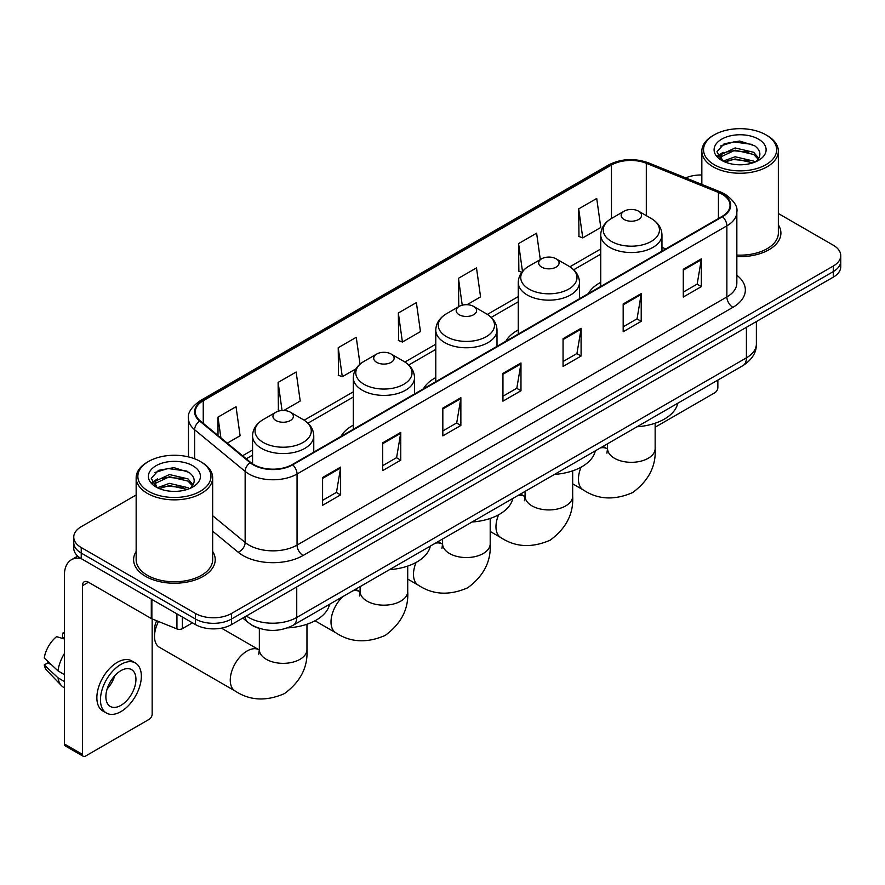 <?xml version="1.0" encoding="UTF-8"?>
<svg xmlns="http://www.w3.org/2000/svg" width="885" height="885" viewBox="0 0 885 885"><rect width="100%" height="100%" fill="white"/><g stroke="black" fill="none" stroke-linecap="round" stroke-linejoin="round"><path stroke-width="1.33" d="M353.303 425.176A45.058 26.019 0 0 0 340.935 436.46M435.785 377.563A45.058 26.019 0 0 0 423.417 388.836M518.267 329.939A45.058 26.019 0 0 0 505.888 341.223M600.749 282.326A45.058 26.019 0 0 0 588.37 293.599M260.234 628.649A25.51 14.724 180 0 1 249.935 623.825M136.157 494.992L81.232 526.697A25.51 14.724 0 0 0 73.765 537.118L73.765 548.224A25.51 14.724 0 0 0 81.232 558.634L195.452 624.578A25.51 14.724 0 0 0 231.516 624.578L833.283 277.149A25.51 14.724 0 0 0 840.75 266.739L840.75 261.186A25.51 14.724 0 0 1 833.283 271.595A25.51 14.724 0 0 0 840.75 261.186L840.75 255.632A25.51 14.724 0 0 0 833.283 245.222L778.357 213.517M73.765 537.118A25.51 14.724 0 0 0 81.232 547.527L195.452 613.471A25.51 14.724 0 0 0 231.516 613.471L231.516 619.024L833.283 271.595L231.516 619.024A25.51 14.724 0 0 1 195.452 619.024A25.51 14.724 0 0 0 231.516 619.024L231.516 624.578M81.232 547.527L81.232 553.081L195.452 619.024L81.232 553.081A25.51 14.724 0 0 1 73.765 542.671A25.51 14.724 0 0 0 81.232 553.081L81.232 558.634M136.157 551.477A40.81 23.563 0 0 0 133.602 559.674A40.81 23.563 0 0 0 145.549 576.334A40.81 23.563 0 0 0 190.032 581.445A40.81 23.563 0 0 0 215.221 559.674A40.81 23.563 0 0 0 212.666 551.477A40.81 23.563 0 0 1 215.221 559.674A40.81 23.563 0 0 1 190.032 581.445A40.81 23.563 0 0 1 145.549 576.334A40.81 23.563 0 0 1 133.602 559.674A40.81 23.563 0 0 1 136.157 551.477M722.06 194.202A27.203 15.709 180 0 1 730.036 205.309A27.203 15.709 180 0 1 722.06 216.416L292.238 464.57A27.203 15.709 180 0 1 250.709 462.479L200.209 420.829A27.203 15.709 180 0 1 195.286 411.824A27.203 15.709 180 0 1 203.251 400.717L611.458 165.041A27.203 15.709 180 0 1 646.304 163.282L718.432 192.443A27.203 15.709 180 0 1 722.06 194.202M722.547 193.926A27.889 16.096 0 0 0 718.819 192.122L646.692 162.962A27.889 16.096 0 0 0 610.982 164.765L202.776 400.44A27.889 16.096 0 0 0 199.656 421.061L250.156 462.7A27.889 16.096 0 0 0 292.714 464.846L722.547 216.692A27.889 16.096 0 0 0 722.547 193.926M322.594 477.524L322.594 505.291L340.625 494.87L340.625 467.103L322.594 477.524M322.594 500.357L336.488 492.337L340.559 468.032A6.803 3.927 -120 0 0 340.625 467.103M336.366 492.414L340.625 494.87M382.707 442.81L382.707 470.577L400.75 460.167L400.75 432.4L382.707 442.81M382.707 465.654L396.602 457.633L400.673 433.318A6.803 3.927 -120 0 0 400.75 432.4M396.48 457.7L400.75 460.167M442.832 408.107L442.832 435.874L460.864 425.464L460.864 397.697L442.832 408.107M442.832 430.94L456.715 422.919L460.786 398.615A6.803 3.927 -120 0 0 460.864 397.697M456.594 422.997L460.864 425.464M683.286 269.272L683.286 297.039L701.329 286.629L701.329 258.863L683.286 269.272M683.286 292.116L697.181 284.096L701.252 259.781A6.803 3.927 -120 0 0 701.329 258.863M697.059 284.162L701.329 286.629M623.173 303.986L623.173 331.753L641.205 321.332L641.205 293.566L623.173 303.986M623.173 326.819L637.067 318.799L641.138 294.495A6.803 3.927 -120 0 0 641.205 293.566M636.946 318.877L641.205 321.332M563.059 338.69L563.059 366.456L581.091 356.047L581.091 328.28L563.059 338.69M563.059 361.534L576.954 353.513L581.025 329.198A6.803 3.927 -120 0 0 581.091 328.28M576.832 353.58L581.091 356.047M502.945 373.393L502.945 401.159L520.977 390.75L520.977 362.983L502.945 373.393M502.945 396.237L516.829 388.216L520.9 363.912A6.803 3.927 -120 0 0 520.977 362.983M516.707 388.283L520.977 390.75M736.84 256.561A40.81 23.563 0 0 0 780.913 233.076A40.81 23.563 0 0 0 778.357 224.879A40.81 23.563 0 0 1 780.913 233.076A40.81 23.563 0 0 1 736.84 256.561M231.516 613.471L833.283 266.042A25.51 14.724 0 0 0 840.75 255.632M701.838 174.976A25.51 14.724 0 0 0 685.72 177.907M283.82 410.485L300.214 401.016L296.143 372.01L278.111 382.42L278.399 410.02M227.268 443.142L240.1 435.73L236.03 406.713L217.998 417.134L217.998 435.497M467.048 304.694L480.566 296.895L476.495 267.889L458.452 278.299L458.751 305.9M540.315 259.57L536.609 233.175L518.577 243.585L518.864 271.186M578.69 208.882L582.761 237.899L600.793 227.478L596.722 198.472L578.69 208.882L578.978 236.483M360.029 364.155L356.257 337.296L338.225 347.716L338.512 375.317M398.338 313.002L402.409 342.019L420.452 331.609L416.381 302.593L398.338 313.002L398.637 340.603M402.409 342.019L398.338 340.493M459.558 306.199L458.452 305.79M458.452 278.299L462.235 305.192M521.807 272.292L518.577 271.075M518.577 243.585L522.482 271.441M582.761 237.899L578.69 236.372M338.225 347.716L342.296 376.722L355.936 368.846M342.296 376.722L338.225 375.207M280.268 410.717L278.111 409.91M278.111 382.42L282.05 410.507M217.998 417.134L220.907 437.898M655.154 427.201L714.848 392.73A4.248 2.456 120 0 0 717.857 387.53L717.857 380.085M714.25 164.698A36.562 21.107 0 0 0 765.945 164.698A36.562 21.107 0 0 0 765.945 134.852L767.151 135.549A38.254 22.092 0 0 1 778.357 151.158A38.254 22.092 0 0 1 754.739 171.568A38.254 22.092 0 0 1 713.044 166.778A38.254 22.092 0 0 1 701.838 151.158A38.254 22.092 0 0 1 713.044 135.549L714.25 134.852A36.562 21.107 0 0 0 714.25 164.698M736.84 255.079A38.254 22.092 0 0 0 778.357 233.076L778.357 151.158M723.089 161.136L735.125 156.767L753.688 161.103L755.005 162.088M724.915 161.966L735.125 158.968L752.947 162.84M722.757 160.97L720.888 156.844L721.54 154.322L735.125 147.95L753.688 152.286L758.788 158.315M720.943 159.754L720.888 156.844M721.01 157.939L721.54 156.534L735.125 150.151L753.688 154.499L758.202 159.234M755.812 161.745A19.216 11.096 0 0 0 756.631 161.015C761.531 155.671 760.89 150.594 754.695 145.771L739.661 141.047L724.162 143.735L716.961 151.722L721.629 160.273M758.5 139.155A26.019 15.023 0 0 0 721.762 139.122A26.019 15.023 0 0 0 721.596 160.329A26.019 15.023 0 0 0 721.706 160.395A26.019 15.023 0 0 0 758.611 160.329A26.019 15.023 0 0 0 758.5 139.155M758.268 160.528L760.138 159.245M767.151 135.549L765.945 134.852A36.562 21.107 0 0 0 714.25 134.852M720.6 145.936L733.61 141.932L752.549 144.465M718.089 156.667L721.64 154.145M727.503 151.866L733.61 150.749L748.931 152.065M727.503 160.672L733.61 159.566L748.931 160.882M717.691 155.959L723.111 152.309M600.749 286.452L600.749 234.868A30.61 17.667 0 0 0 609.71 247.369A30.61 17.667 0 0 0 643.063 251.196A30.61 17.667 0 0 0 661.958 234.868C661.726 228.064 658.152 222.6 651.227 218.484L638.561 211.172A10.2 5.885 0 0 0 624.135 211.172A10.2 5.885 0 0 0 624.135 219.502A10.2 5.885 0 0 0 638.561 219.502A10.2 5.885 0 0 0 638.561 211.172L651.227 218.484A28.121 16.229 0 0 1 651.227 241.439A28.121 16.229 0 0 1 611.469 241.439A28.121 16.229 0 0 1 611.469 218.484L611.458 165.041M636.968 426.78A46.761 26.992 0 0 0 677.766 403.228M541.653 267.126A10.2 5.885 0 0 0 556.09 267.126A10.2 5.885 0 0 0 556.09 258.796L568.756 266.108A28.121 16.229 0 0 1 568.756 289.063A28.121 16.229 0 0 1 528.987 289.063A28.121 16.229 0 0 1 528.987 266.108C522.062 270.213 518.488 275.677 518.267 282.492A30.61 17.667 0 0 0 527.228 294.982A30.61 17.667 0 0 0 560.581 298.82A30.61 17.667 0 0 0 579.476 282.492C579.255 275.677 575.681 270.213 568.756 266.108L556.09 258.796A10.2 5.885 0 0 0 541.653 258.796A10.2 5.885 0 0 0 541.653 267.126M554.497 474.404A46.761 26.992 0 0 0 595.295 450.852M459.182 314.739A10.2 5.885 0 0 0 473.608 314.739A10.2 5.885 0 0 0 473.608 306.409L486.274 313.721A28.121 16.229 0 0 1 486.274 336.676A28.121 16.229 0 0 1 446.516 336.676A28.121 16.229 0 0 1 446.516 313.721C439.591 317.837 436.017 323.302 435.785 330.105A30.61 17.667 0 0 0 444.746 342.606A30.61 17.667 0 0 0 478.11 346.433A30.61 17.667 0 0 0 496.994 330.105C496.773 323.302 493.199 317.837 486.274 313.721L473.608 306.409A10.2 5.885 0 0 0 459.182 306.409A10.2 5.885 0 0 0 459.182 314.739M472.015 522.017A46.761 26.992 0 0 0 512.813 498.465M376.7 362.363A10.2 5.885 0 0 0 391.126 362.363A10.2 5.885 0 0 0 391.126 354.033L403.792 361.345A28.121 16.229 0 0 1 403.792 384.3A28.121 16.229 0 0 1 364.034 384.3A28.121 16.229 0 0 1 364.034 361.345C357.109 365.45 353.535 370.915 353.303 377.729A30.61 17.667 0 0 0 362.275 390.219A30.61 17.667 0 0 0 395.628 394.057A30.61 17.667 0 0 0 414.523 377.729C414.291 370.915 410.717 365.45 403.792 361.345L391.126 354.033A10.2 5.885 0 0 0 376.7 354.033A10.2 5.885 0 0 0 376.7 362.363M389.533 569.641A46.761 26.992 0 0 0 430.331 546.089M158.526 621.491A23.806 13.74 120 0 0 154.51 636.415L154.51 629.467A15.299 8.839 -60 0 1 156.667 620.739M154.51 636.415A23.806 13.74 120 0 0 159.444 647.311L235.189 691.041A23.806 13.74 -60 0 1 231.538 671.969A23.806 13.74 -60 0 1 247.092 650.995A23.806 13.74 -60 0 1 258.995 649.811L259.349 650.01M275.943 420.53A10.2 5.885 0 0 0 290.368 420.53A10.2 5.885 0 0 0 290.368 412.2L303.035 419.512A28.121 16.229 0 0 1 303.035 442.467A28.121 16.229 0 0 1 263.276 442.467A28.121 16.229 0 0 1 263.276 419.512C256.351 423.627 252.778 429.092 252.557 435.896A30.61 17.667 0 0 0 261.517 448.396A30.61 17.667 0 0 0 294.871 452.224A30.61 17.667 0 0 0 313.766 435.896C313.544 429.092 309.96 423.627 303.035 419.512L290.368 412.2A10.2 5.885 0 0 0 275.943 412.2A10.2 5.885 0 0 0 275.943 420.53M287.503 627.885A46.761 26.992 0 0 0 329.574 604.256M182.376 617.022L182.376 628.66L192.443 622.841M80.944 558.468A34.006 19.636 -120 0 0 71.442 559.729A34.006 19.636 -120 0 0 64.395 575.294L64.395 743.975L82.438 754.385L82.438 585.704A8.507 4.912 60 0 1 84.197 581.81A8.507 4.912 60 0 1 88.445 582.23L151.302 618.526L151.302 599.09M82.438 754.385A4.248 2.456 120 0 0 83.312 756.332L65.28 745.922A4.248 2.456 -60 0 1 64.395 743.975M83.312 756.332A4.248 2.456 120 0 0 85.436 756.122L149.156 719.328A4.248 2.456 120 0 0 152.165 714.129L152.165 618.914M182.376 628.66A4.248 2.456 180 0 1 176.934 628.925L151.866 618.803A4.248 2.456 180 0 1 151.302 618.526M120.902 705.378A21.251 12.268 120 0 0 134.797 686.649A21.251 12.268 120 0 0 131.533 669.613A21.251 12.268 120 0 0 120.902 670.664A21.251 12.268 120 0 0 107.019 689.404A21.251 12.268 120 0 0 110.282 706.429A21.251 12.268 120 0 0 120.902 705.378M107.173 688.906A21.251 12.268 120 0 0 114.807 675.686M64.395 633.726L62.592 633.173L62.592 637.443L64.395 638.483M135.361 662.987L131.754 660.907A28.906 16.693 120 0 0 117.296 662.345A28.906 16.693 120 0 0 98.412 687.811A28.906 16.693 120 0 0 102.848 710.976L106.454 713.056A28.906 16.693 120 0 0 120.902 711.628A28.906 16.693 120 0 0 139.786 686.152A28.906 16.693 120 0 0 135.361 662.987A28.906 16.693 120 0 0 120.902 664.425A28.906 16.693 120 0 0 102.018 689.891A28.906 16.693 120 0 0 106.454 713.056M64.395 653.595A28.054 16.195 120 0 0 58.012 670.885L44.25 658.009A22.103 12.766 120 0 1 56.585 636.647L64.395 639.014M64.395 674.569L58.012 670.885M51.695 664.978L47.945 662.81L44.25 664.945L58.012 677.822L64.395 681.516M58.012 677.822A28.054 16.195 120 0 0 61.474 685.665A28.054 16.195 120 0 0 63.598 687.335L64.395 687.789M64.395 632.675A22.103 12.766 120 0 0 62.592 633.173M44.25 664.945A22.103 12.766 120 0 0 46.861 670.454L61.474 685.665M148.558 491.297A36.562 21.107 0 0 0 200.264 491.297A36.562 21.107 0 0 0 200.264 461.45L201.459 462.147A38.254 22.092 0 0 1 212.666 477.756A38.254 22.092 0 0 1 189.047 498.166A38.254 22.092 0 0 1 147.352 493.376A38.254 22.092 0 0 1 136.157 477.756A38.254 22.092 0 0 1 147.352 462.147L148.558 461.45A36.562 21.107 0 0 0 148.558 491.297M136.157 477.756L136.157 559.674A38.254 22.092 0 0 0 147.352 575.294A38.254 22.092 0 0 0 189.047 580.084A38.254 22.092 0 0 0 212.666 559.674L212.666 477.756M157.397 487.735L169.433 483.365L187.996 487.701L189.313 488.686M159.223 488.564L169.433 485.566L187.255 489.438M157.065 487.569L155.196 483.442L155.849 480.92L169.433 474.548L187.996 478.885L193.096 484.914M155.251 486.352L155.196 483.442M155.317 484.537L155.849 483.133L169.433 476.749L187.996 481.097L192.51 485.832M190.131 488.343A19.216 11.096 0 0 0 190.939 487.613C195.839 482.27 195.198 477.192 189.003 472.369L173.969 467.645L158.47 470.344L151.269 478.32L155.937 486.872M192.808 465.753A26.019 15.023 0 0 0 156.07 465.72A26.019 15.023 0 0 0 155.904 486.927A26.019 15.023 0 0 0 156.014 486.993A26.019 15.023 0 0 0 192.919 486.927A26.019 15.023 0 0 0 192.808 465.753M192.576 487.126L194.446 485.843M201.459 462.147L200.264 461.45A36.562 21.107 0 0 0 148.558 461.45M154.908 472.535L167.929 468.53L186.857 471.063M152.397 483.265L155.948 480.743M161.811 478.464L167.929 477.347L183.239 478.663M161.811 487.27L167.929 486.164L183.239 487.48M151.999 482.557L157.419 478.918M246.373 616.004A34.006 19.636 0 0 0 248.652 617.464A34.006 19.636 0 0 0 296.74 617.464L746.409 357.85A34.006 19.636 0 0 0 756.376 343.966C756.62 352.407 752.128 359.631 742.891 365.638L293.223 625.241A17.003 9.812 60 0 0 296.74 617.464L296.74 586.921M746.409 327.306L746.409 357.85A17.003 9.812 60 0 1 742.891 365.638M244.99 616.801A17.003 11.372 129.5 0 0 247.955 622.332L242.789 618.073M833.283 277.149L833.283 266.042M195.452 624.578L195.452 613.471M736.84 275.268A42.513 24.537 180 0 1 732.891 307.349L303.057 555.503A8.507 4.912 60 0 1 297.05 545.094L726.873 296.94A34.006 19.636 0 0 0 736.84 283.056L736.84 211.969A34.006 19.636 180 0 1 726.873 225.852A8.507 4.912 -120 0 0 722.547 216.692M303.057 555.503A42.513 24.537 180 0 1 242.944 555.503A42.513 24.537 180 0 1 238.176 552.229L212.666 531.199M250.156 462.7A8.507 5.686 129.5 0 0 245.145 471.395L245.145 542.472A34.006 19.636 0 0 0 248.95 545.094A34.006 19.636 0 0 0 297.05 545.094L297.05 474.017A34.006 19.636 180 0 1 245.145 471.395L194.634 429.745A34.006 19.636 180 0 1 188.483 418.483L188.483 456.892M736.84 211.969C737.968 206.659 734.063 200.74 725.114 194.191L720.644 192.023A8.507 3.982 112 0 0 718.819 192.122M720.644 192.023L648.517 162.862C634.434 157.884 621.06 158.603 608.415 165.041A8.507 4.912 60 0 1 610.982 164.765M202.776 400.44A8.507 4.912 -120 0 0 200.209 400.706C191.381 407.056 187.476 412.985 188.483 418.483M199.656 421.061A8.507 5.686 129.5 0 0 194.634 429.745L194.634 458.795M648.517 162.862A8.507 3.982 112 0 0 646.692 162.962M292.714 464.846A8.507 4.912 60 0 1 297.05 474.017L726.873 225.852L726.873 296.94A8.507 4.912 60 0 0 732.891 307.349M212.666 515.701L245.145 542.472A8.507 5.686 -50.5 0 1 238.176 552.229M203.251 400.717L203.251 423.34M718.432 192.443L718.432 218.506M646.304 163.282L646.304 215.641M665.785 248.906L661.958 247.357M600.749 248.973L569.885 266.794M518.267 296.597L487.403 314.407M435.785 344.21L404.921 362.031M353.303 391.834L304.174 420.198M252.557 450L242.578 455.764M502.945 374.278L520.9 363.912M563.059 339.574L581.025 329.198M623.173 304.86L641.138 294.495M683.286 270.157L701.252 259.781M442.832 408.981L460.786 398.615M382.707 443.695L400.673 433.318M322.594 478.398L340.559 468.032M655.154 423.218L655.154 448.573A23.806 13.74 180 0 1 648.185 458.297A23.806 13.74 180 0 1 614.522 458.297A23.806 13.74 180 0 1 607.541 448.573L606.911 453.142M600.318 447.943A23.806 13.74 -60 0 1 607.187 448.784L607.541 448.994M655.154 448.573C656.183 466.052 648.694 480.71 632.686 492.547C614.444 500.49 598.006 499.649 583.381 490.013A23.806 13.74 -60 0 1 581.08 467.18M572.672 470.842L572.672 496.197A23.806 13.74 180 0 1 565.703 505.91A23.806 13.74 180 0 1 532.04 505.91A23.806 13.74 180 0 1 525.07 496.197L524.429 500.755M517.836 495.567A23.806 13.74 -60 0 1 524.705 496.408L525.059 496.607M572.672 496.197C573.701 513.676 566.212 528.334 550.204 540.16C531.962 548.103 515.535 547.262 500.899 537.637A23.806 13.74 -60 0 1 498.598 514.793M490.202 518.455L490.202 543.81A23.806 13.74 180 0 1 483.221 553.534A23.806 13.74 180 0 1 449.558 553.534A23.806 13.74 180 0 1 442.588 543.81L441.947 548.379M435.354 543.18A23.806 13.74 -60 0 1 442.223 544.021L442.588 544.231M490.202 543.81C491.219 561.289 483.73 575.947 467.734 587.784C449.491 595.727 433.053 594.886 418.417 585.25A23.806 13.74 -60 0 1 416.116 562.417M407.719 566.079L407.719 591.434A23.806 13.74 180 0 1 400.75 601.147A23.806 13.74 180 0 1 367.076 601.147A23.806 13.74 180 0 1 360.106 591.434L359.465 595.992M352.883 590.804A23.806 13.74 -60 0 1 359.741 591.645L360.106 591.844M407.719 591.434C408.748 608.913 401.259 623.571 385.252 635.397C367.01 643.34 350.571 642.499 335.946 632.875A23.806 13.74 -60 0 1 342.805 596.623M306.962 624.246L306.962 649.601A23.806 13.74 180 0 1 299.993 659.325A23.806 13.74 180 0 1 266.33 659.325A23.806 13.74 180 0 1 259.349 649.601L258.719 654.17M82.438 585.704L88.445 582.23M151.866 599.41L151.866 618.803M176.934 628.925L176.934 613.88M293.223 625.241C279.538 632.122 265.854 632.122 252.17 625.241L247.955 622.332M756.376 343.966L756.376 321.554M608.415 165.041L200.209 400.706M600.749 254.15L573.69 269.77M518.267 301.774L491.208 317.394M435.785 349.387L408.737 365.007M353.303 397.011L307.98 423.174M252.557 455.178L246.262 458.806M701.838 184.423L701.838 151.158M583.381 490.013L572.672 483.841M661.958 251.119L661.958 234.868M600.749 234.868C600.97 228.064 604.543 222.6 611.469 218.484L624.135 211.172M607.187 448.784L603.028 446.383M607.541 443.772L607.541 448.573M500.899 537.637L490.202 531.454M579.476 298.732L579.476 282.492M518.267 334.076L518.267 282.492M541.653 258.796L528.987 266.108M524.705 496.408L520.546 494.007M525.07 491.396L525.07 496.197M418.417 585.25L407.719 579.078M496.994 346.356L496.994 330.105M435.785 381.701L435.785 330.105M459.182 306.409L446.516 313.721M442.223 544.021L438.064 541.62M442.588 539.009L442.588 543.81M335.946 632.875L314.994 620.783M414.523 393.969L414.523 377.729M353.303 429.313L353.303 377.729M376.7 354.033L364.034 361.345M359.741 591.645L355.582 589.244M360.106 586.633L360.106 591.434M306.962 649.601C307.991 667.08 300.502 681.738 284.494 693.575C266.252 701.517 249.813 700.677 235.189 691.041M313.766 452.147L313.766 435.896M252.557 463.828L252.557 435.896M275.943 412.2L263.276 419.512M258.995 649.811L221.471 628.151M259.349 628.416L259.349 649.601M71.442 559.729L77.714 556.101"/></g></svg>
